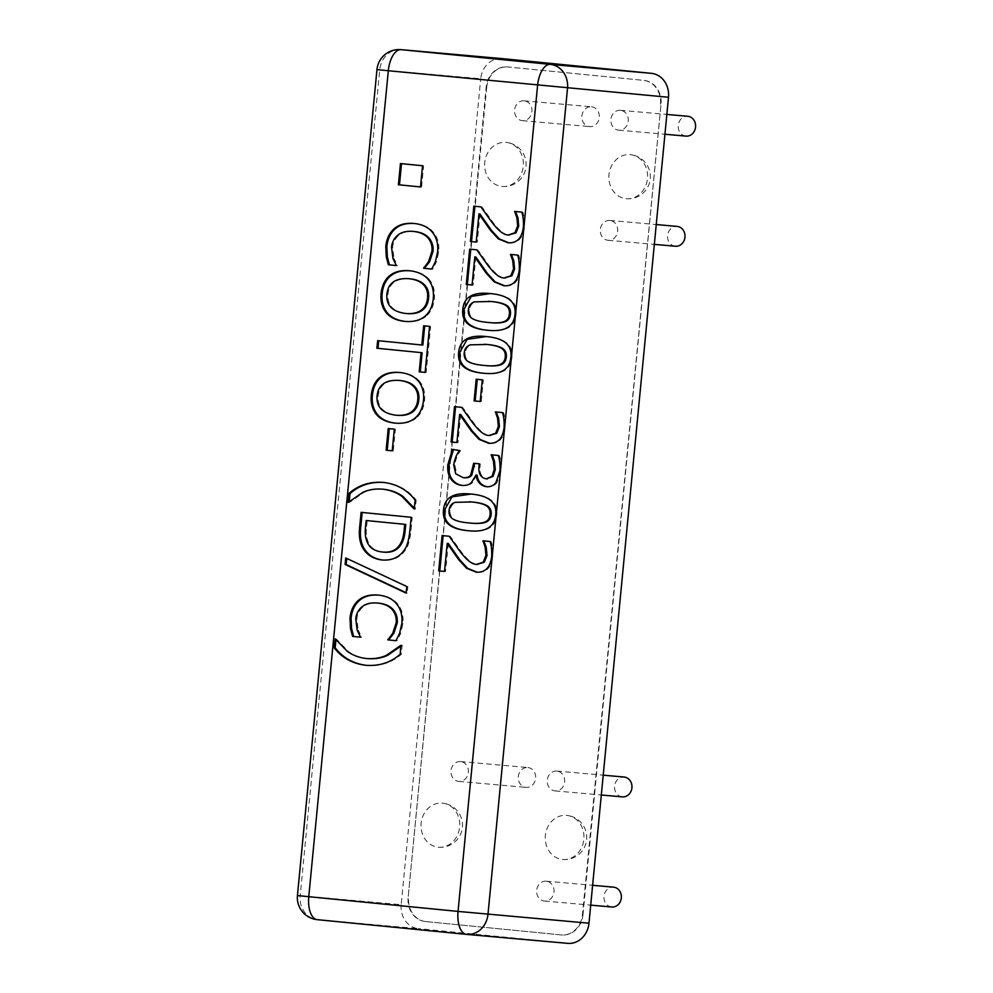 <?xml version="1.0" encoding="UTF-8"?>
<svg xmlns="http://www.w3.org/2000/svg" width="993" height="993" viewBox="0 0 993 993"><rect width="100%" height="100%" fill="white"/><g stroke="black" fill="none" stroke-linecap="round" stroke-linejoin="round"><path stroke-width="0.74" stroke-dasharray="4.96 3.72" d="M611.787 906.994A9.955 8.714 95.1 0 1 603.992 896.319A9.955 8.714 95.1 0 1 613.537 887.159M546.299 881.201A9.955 8.714 -84.9 0 0 546.224 881.201A9.955 8.714 -84.9 0 0 536.667 890.349A9.955 8.714 -84.9 0 0 544.462 901.036A9.955 8.714 -84.9 0 0 554.007 891.925A9.955 8.714 -84.9 0 0 546.299 881.201M527.916 767.539A9.955 8.714 95.1 0 1 535.637 778.264A9.955 8.714 95.1 0 1 526.091 787.375A9.955 8.714 95.1 0 1 518.296 776.687A9.955 8.714 95.1 0 1 527.842 767.539A9.955 8.714 95.1 0 1 527.916 767.539M460.603 761.581A9.955 8.714 -84.9 0 0 460.529 761.569A9.955 8.714 -84.9 0 0 450.971 770.717A9.955 8.714 -84.9 0 0 458.766 781.404A9.955 8.714 -84.9 0 0 468.324 772.306A9.955 8.714 -84.9 0 0 460.603 761.581M591.543 106.785A9.955 8.714 95.1 0 1 599.263 117.509A9.955 8.714 95.1 0 1 589.718 126.62A9.955 8.714 95.1 0 1 581.91 115.933A9.955 8.714 95.1 0 1 591.468 106.785A9.955 8.714 95.1 0 1 591.543 106.785M524.23 100.827A9.955 8.714 -84.9 0 0 524.155 100.814A9.955 8.714 -84.9 0 0 514.597 109.962A9.955 8.714 -84.9 0 0 522.392 120.65A9.955 8.714 -84.9 0 0 531.938 111.551A9.955 8.714 -84.9 0 0 524.23 100.827M686.014 136.115A9.955 8.714 95.1 0 1 678.219 125.428A9.955 8.714 95.1 0 1 687.764 116.28M620.526 110.322A9.955 8.714 -84.9 0 0 620.451 110.31A9.955 8.714 -84.9 0 0 610.894 119.47A9.955 8.714 -84.9 0 0 618.689 130.157A9.955 8.714 -84.9 0 0 628.246 121.047A9.955 8.714 -84.9 0 0 620.526 110.322M675.401 246.239A9.955 8.714 95.1 0 1 667.606 235.552A9.955 8.714 95.1 0 1 677.164 226.404M609.925 220.446A9.955 8.714 -84.9 0 0 609.839 220.446A9.955 8.714 -84.9 0 0 600.293 229.594A9.955 8.714 -84.9 0 0 608.088 240.281A9.955 8.714 -84.9 0 0 617.634 231.17A9.955 8.714 -84.9 0 0 609.925 220.446M622.388 796.87A9.955 8.714 95.1 0 1 614.593 786.183A9.955 8.714 95.1 0 1 624.15 777.035M556.899 771.077A9.955 8.714 -84.9 0 0 556.825 771.077A9.955 8.714 -84.9 0 0 547.267 780.225A9.955 8.714 -84.9 0 0 555.062 790.912A9.955 8.714 -84.9 0 0 564.62 781.801A9.955 8.714 -84.9 0 0 556.899 771.077M562.485 859.454A22.131 19.351 -84.9 0 0 562.659 859.479A22.131 19.351 -84.9 0 0 583.872 839.234A22.131 19.351 -84.9 0 0 566.73 815.402A22.131 19.351 -84.9 0 0 566.556 815.39A22.131 19.351 -84.9 0 0 545.343 835.622A22.131 19.351 -84.9 0 0 562.485 859.454M438.261 847.203A22.131 19.351 -84.9 0 0 438.434 847.215A22.131 19.351 -84.9 0 0 459.647 826.983A22.131 19.351 -84.9 0 0 442.506 803.151A22.131 19.351 -84.9 0 0 442.332 803.138A22.131 19.351 -84.9 0 0 421.119 823.371A22.131 19.351 -84.9 0 0 438.261 847.203M501.887 186.448A22.131 19.351 -84.9 0 0 502.048 186.461A22.131 19.351 -84.9 0 0 523.274 166.228A22.131 19.351 -84.9 0 0 506.132 142.396A22.131 19.351 -84.9 0 0 505.958 142.384A22.131 19.351 -84.9 0 0 484.733 162.616A22.131 19.351 -84.9 0 0 501.887 186.448M626.111 198.699A22.131 19.351 -84.9 0 0 626.273 198.712A22.131 19.351 -84.9 0 0 647.498 178.479A22.131 19.351 -84.9 0 0 630.356 154.647A22.131 19.351 -84.9 0 0 630.183 154.635A22.131 19.351 -84.9 0 0 608.957 174.867A22.131 19.351 -84.9 0 0 626.111 198.699M660.482 104.265A22.131 19.351 -84.9 0 0 643.34 80.334L507.56 66.941A22.131 19.351 -84.9 0 0 507.386 66.928A22.131 19.351 -84.9 0 0 486.173 87.061L408.135 897.598A22.131 19.351 -84.9 0 0 425.277 921.516L561.057 934.909A22.131 19.351 -84.9 0 0 561.219 934.934A22.131 19.351 -84.9 0 0 582.432 914.789L661.015 104.302A22.131 19.351 95.1 0 0 643.874 80.383L507.56 66.941M486.173 87.061L486.719 87.111A22.131 19.351 95.1 0 1 507.919 66.965A22.131 19.351 95.1 0 1 508.093 66.99M486.719 87.111L408.135 897.598M425.277 921.516L425.811 921.566A22.131 19.351 95.1 0 1 408.669 897.635M360.546 637.183L361.613 637.283L360.546 637.183M360.608 636.637L361.613 637.283M357.17 630.158L358.237 630.245L361.675 636.724M378.668 603.123C371.879 602.577 366.665 603.843 363.028 606.922C359.392 609.95 357.319 613.947 356.835 618.912L358.237 630.245M395.934 640.684L397.001 640.77L395.946 640.671M399.596 633.36L400.663 633.447L397.001 640.77M378.482 595.105L379.438 595.192C387.68 596.073 393.811 599.077 397.821 604.216C401.917 609.292 403.617 615.722 402.922 623.505L400.663 633.447M349.164 502.396L348.431 502.334L349.486 502.433L349.251 501.49M383.819 489.276C376.297 488.668 369.595 489.748 363.711 492.54L349.486 502.433M415.086 500.013L416.166 500.112L415.31 508.925L414.242 508.826L414.987 508.888L414.329 507.907M383.36 482.412L384.465 482.499C397.746 484.075 408.309 489.946 416.166 500.112M377.638 340.649L422.857 345.092M425.128 372.412L426.196 372.499L425.128 372.4M429.559 326.374L430.627 326.461L426.196 372.499M423.639 325.791L430.627 326.461M409.948 278.797C396.542 277.99 389.206 283.117 387.94 294.189C387.071 305.285 393.29 311.74 406.596 313.552L405.529 313.465M424.743 316.432L425.811 316.531C420.883 320.54 414.23 322.191 405.827 321.484L405.715 321.484M428.293 279.542L429.361 279.629C433.407 284.606 435.071 290.974 434.363 298.732C433.482 306.601 430.627 312.534 425.811 316.531M409.749 270.779L410.705 270.866C419.034 271.772 425.252 274.701 429.361 279.629M444.504 571.447L445.572 571.546L444.504 571.447M448.277 543.419L445.572 571.546M490.108 541.52L491.175 541.607C492.478 545.703 493 550.693 492.764 556.577C491.336 567.586 486.21 572.824 477.36 572.291L476.988 572.253M482.97 540.813L491.175 541.607M449.196 536.27L450.263 536.357L460.988 551.376C467.666 560.251 473.264 564.607 477.757 564.458M442.096 535.562L450.263 536.357M470.248 501.837L456.358 502.433C452.696 503.463 450.623 506.145 450.139 510.489C449.742 514.635 451.219 517.626 454.595 519.451C457.761 521.201 462.775 522.38 469.664 523.001L470.756 523.1M471.092 494.055L472.395 494.179C490.145 495.792 498.25 502.756 496.723 515.082C495.557 527.457 486.285 532.695 468.907 530.796M456.917 442.53L457.984 442.63L456.917 442.518M460.69 414.503L457.984 442.63M502.52 412.604L503.588 412.691C504.891 416.787 505.412 421.777 505.176 427.66C503.749 438.67 498.623 443.908 489.785 443.374L489.4 443.337M495.383 411.896L503.588 412.691M461.608 407.341L462.676 407.44L473.4 422.459C480.078 431.334 485.676 435.691 490.17 435.542M454.509 406.646L462.676 407.44M472.072 285.028L473.14 285.128L472.072 285.016M475.858 257.001L473.14 285.128M517.688 255.102L518.756 255.189C520.059 259.285 520.58 264.275 520.344 270.158C518.917 281.156 513.778 286.406 504.94 285.872L504.568 285.835M510.539 254.394L518.756 255.189M476.777 249.839L477.844 249.938L488.568 264.957C495.246 273.832 500.832 278.189 505.325 278.04M469.677 249.144L477.844 249.938M420.511 186.945L421.578 187.044L420.511 186.932M422.546 165.744L423.614 165.831L421.578 187.044M400.452 163.56L423.614 165.831M476.218 242.056L477.285 242.155L476.218 242.044M479.991 214.029L477.285 242.155M521.821 212.13L522.889 212.217C524.192 216.313 524.726 221.302 524.478 227.186C523.05 238.183 517.924 243.434 509.086 242.9L508.701 242.863M514.684 211.422L522.889 212.217M480.91 206.867L481.977 206.966L492.702 221.985C499.392 230.86 504.978 235.217 509.471 235.068M473.81 206.172L481.977 206.966M489.549 301.363L475.659 301.959C471.998 302.989 469.925 305.67 469.441 310.015C469.044 314.16 470.533 317.139 473.897 318.976C477.062 320.727 482.089 321.906 488.966 322.526L490.058 322.626M490.393 293.58L491.696 293.705C509.446 295.306 517.552 302.282 516.025 314.607C514.858 326.982 505.586 332.221 488.208 330.321M485.416 344.335L471.526 344.931C467.864 345.961 465.791 348.642 465.295 352.987C464.898 357.132 466.387 360.111 469.763 361.949C472.929 363.699 477.943 364.878 484.82 365.498L485.925 365.598M486.26 336.553L487.563 336.677C505.3 338.278 513.418 345.254 511.891 357.579C510.725 369.955 501.453 375.193 484.075 373.294M480.202 401.495L481.27 401.594L480.202 401.482M482.288 379.822L483.355 379.922L481.27 401.594M476.193 379.227L483.355 379.922M479.234 463.805L480.302 463.892L480.066 466.449C479.42 473.773 481.853 477.931 487.34 478.924M473.673 463.259L480.302 463.892M455.663 473.748L464.227 477.77M459.498 450.611L460.566 450.71C457.711 454.248 455.775 458.977 454.769 464.898L456.73 473.847M459.548 450.052L460.566 450.71M452.448 449.357L460.615 450.152M471.551 482.35L472.618 482.437C470.545 484.77 467.331 485.788 462.986 485.515L462.639 485.478M476.615 475.064L472.618 482.437M495.954 482.499L497.021 482.598C494.613 485.763 491.361 487.166 487.278 486.793L486.905 486.744M498.312 455.477L499.38 455.564C500.795 459.833 501.341 464.91 501.018 470.819L497.021 482.598M491.212 454.769L499.38 455.564M396.331 265.565L397.399 265.665L396.331 265.553M396.381 265.007L397.399 265.665M392.955 258.528L394.022 258.627L397.461 265.106M414.453 231.506C407.664 230.959 402.45 232.225 398.814 235.304C395.177 238.332 393.104 242.329 392.62 247.294L394.022 258.627M431.719 269.053L432.787 269.153L431.719 269.041M435.368 261.73L436.436 261.829L432.787 269.153M414.267 223.487L415.223 223.574C423.465 224.443 429.597 227.459 433.606 232.598C437.702 237.675 439.402 244.104 438.707 251.887L436.436 261.829M400.142 380.518C386.749 379.711 379.413 384.85 378.147 395.922C377.278 407.006 383.497 413.46 396.803 415.273L395.735 415.186M414.95 418.152L416.017 418.252C411.09 422.261 404.436 423.912 396.033 423.217L395.922 423.204M418.5 381.262L419.567 381.362C423.601 386.327 425.277 392.694 424.57 400.452C423.688 408.322 420.833 414.255 416.017 418.252M399.956 372.499L400.911 372.586C409.24 373.492 415.459 376.421 419.567 381.362M392.223 450.81L393.29 450.909L392.223 450.81M394.308 429.137L395.375 429.237L393.29 450.909M388.213 428.542L395.375 429.237M367.199 520.617L366.64 526.427C365.846 532.98 366.442 538.367 368.44 542.575C370.935 548.198 376.012 551.376 383.658 552.133L382.59 552.034M367.373 542.476L368.44 542.575M411.176 517.291L412.244 517.378L410.99 530.423C409.935 540.465 407.949 547.18 405.032 550.544C400.005 557.669 392.607 560.834 382.814 560.064L382.628 560.04M361.104 512.351L412.244 517.378M406.758 586.515L407.838 586.615L407.192 593.193L406.162 592.709M406.125 593.106L407.192 593.193M345.725 557.954L407.838 586.615M400.241 654.226L401.309 654.313C391.751 662.691 380.269 666.39 366.864 665.397M401.098 645.4L402.165 645.5L401.309 654.313M400.762 645.376L402.165 645.5M401.011 646.306L401.842 645.462M335.274 638.909L336.342 639.008L348.406 651.482C353.781 655.392 360.149 657.763 367.509 658.62L366.442 658.52M334.951 638.884L336.342 639.008M335.932 639.902L336.019 638.971M582.432 914.789L582.965 914.838A22.131 19.351 95.1 0 1 561.753 934.972A22.131 19.351 95.1 0 1 561.591 934.959L561.057 934.909M425.811 921.566L561.591 934.959M501.763 58.587A22.131 19.351 -84.9 0 0 480.711 78.732L376.968 69.572M401.184 904.685A22.131 19.351 -84.9 0 0 418.326 928.604L317.35 919.667A22.131 19.351 -84.9 0 1 300.209 895.736L401.184 904.685L480.711 78.732M582.965 914.838L661.015 104.302M567.586 943.338L418.326 928.604M355.767 618.825L356.835 618.912M361.961 606.835L363.028 606.922M401.855 623.418L402.922 623.505M396.753 604.129L397.821 604.216M378.37 595.092L379.438 595.192M362.644 492.454L363.711 492.54M383.397 482.412L384.465 482.499M433.296 298.632L434.363 298.732M409.637 270.766L410.705 270.866M491.696 556.477L492.764 556.577M459.92 551.276L460.988 551.376M455.291 502.334L456.358 502.433M449.072 510.39L450.139 510.489M453.528 519.364L454.595 519.451M495.656 514.982L496.723 515.082M471.327 494.08L472.395 494.179M504.109 427.561L505.176 427.66M472.333 422.36L473.4 422.459M519.277 270.059L520.344 270.158M487.501 264.858L488.568 264.957M523.41 227.087L524.478 227.186M491.634 221.886L492.702 221.985M474.592 301.86L475.659 301.959M468.373 309.915L469.441 310.015M472.829 318.877L473.897 318.976M514.957 314.508L516.025 314.607M490.629 293.605L491.696 293.705M470.459 344.832L471.526 344.931M464.227 352.887L465.295 352.987M468.696 361.849L469.763 361.949M510.824 357.48L511.891 357.579M486.496 336.577L487.563 336.677M478.986 466.35L480.066 466.449M453.702 464.798L454.769 464.898M499.951 470.719L501.018 470.819M391.552 247.195L392.62 247.294M397.746 235.204L398.814 235.304M437.64 251.788L438.707 251.887M432.538 232.499L433.606 232.598M414.155 223.475L415.223 223.574M423.502 400.353L424.57 400.452M399.844 372.487L400.911 372.586M365.573 526.327L366.64 526.427M403.965 550.445L405.032 550.544M409.923 530.324L410.99 530.423M347.339 651.396L348.406 651.482M297.441 895.512L300.209 895.736L379.736 69.795A22.131 19.351 -84.9 0 1 400.949 49.65M544.462 901.036L590.711 905.132M546.224 881.201L592.622 885.309M458.766 781.404L526.091 787.375M460.529 761.569L527.842 767.539M522.392 120.65L589.718 126.62M524.155 100.814L591.468 106.785M618.689 130.157L664.938 134.254M620.451 110.31L666.849 114.431M608.088 240.281L654.337 244.377M609.839 220.446L656.236 224.555M555.062 790.912L601.311 795.008M556.825 771.077L603.223 775.185M562.659 859.479A22.131 22.131 0 0 0 586.652 839.383A22.131 22.131 0 0 0 566.556 815.39M438.434 847.215A22.131 22.131 0 0 0 462.428 827.132A22.131 22.131 0 0 0 442.332 803.138M502.048 186.461A22.131 22.131 0 0 0 526.042 166.377A22.131 22.131 0 0 0 505.958 142.384M626.273 198.712A22.131 22.131 0 0 0 650.266 178.628A22.131 22.131 0 0 0 630.183 154.635M379.016 595.155L377.948 595.055M383.894 482.449L382.826 482.35M410.283 270.816L409.215 270.729M471.625 494.104L470.558 494.005M490.927 293.63L489.859 293.531M486.793 336.602L485.726 336.503M414.801 223.524L413.733 223.437M400.489 372.549L399.422 372.449"/><path stroke-width="1.49" d="M592.622 885.309L613.537 887.159A9.955 8.714 95.1 0 1 613.612 887.171A9.955 8.714 95.1 0 1 621.333 897.895A9.955 8.714 95.1 0 1 611.787 906.994L590.711 905.132M666.849 114.431L687.764 116.28A9.955 8.714 95.1 0 1 687.839 116.293A9.955 8.714 95.1 0 1 695.559 127.005A9.955 8.714 95.1 0 1 686.014 136.115L664.938 134.254M656.236 224.555L677.164 226.404A9.955 8.714 95.1 0 1 677.238 226.416A9.955 8.714 95.1 0 1 684.959 237.141A9.955 8.714 95.1 0 1 675.401 246.239L654.337 244.377M603.223 775.185L624.15 777.035A9.955 8.714 95.1 0 1 624.225 777.047A9.955 8.714 95.1 0 1 631.933 787.772A9.955 8.714 95.1 0 1 622.388 796.87L601.311 795.008M350.492 628.507L350.008 618.155C350.74 610.596 353.52 604.675 358.361 600.38C363.19 596.135 369.868 594.373 378.37 595.092C386.612 595.974 392.744 598.978 396.753 604.129C400.849 609.193 402.55 615.623 401.855 623.418L399.596 633.36L395.934 640.684L387.903 639.889L392.756 633.249L396.182 622.81C396.629 617.77 395.313 613.389 392.247 609.628C389.033 605.966 384.154 603.769 377.601 603.036C370.811 602.49 365.598 603.756 361.961 606.835C358.324 609.863 356.251 613.86 355.767 618.825L357.17 630.158L360.546 637.183L352.602 636.401L350.492 628.507L351.559 628.606L351.075 618.254C351.807 610.695 354.588 604.762 359.429 600.48C364.257 596.222 370.935 594.459 379.438 595.192M352.602 636.401L353.669 636.501L351.559 628.606M360.546 637.183L353.669 636.501M392.247 609.628L393.315 609.727C390.1 606.065 385.222 603.868 378.668 603.123L377.936 603.061M387.953 639.281L389.033 639.38L393.824 633.335L397.25 622.896C397.696 617.869 396.381 613.475 393.315 609.727M387.903 639.889L389.033 639.38M395.946 640.671L388.971 639.976M348.419 502.334L362.644 492.454C368.527 489.661 375.23 488.568 382.752 489.189L383.819 489.276C391.254 490.207 397.622 492.578 402.922 496.413L414.987 508.888M413.92 508.801L401.842 496.314C396.555 492.478 390.187 490.108 382.752 489.189L383.819 489.276M348.096 502.309L348.953 493.484C358.423 485.105 369.905 481.406 383.397 482.412C396.666 483.988 407.242 489.847 415.086 500.013L414.242 508.826M348.953 493.484L350.02 493.583C359.491 485.192 370.985 481.506 384.465 482.499M349.251 501.49L350.02 493.583M376.906 348.258L377.638 340.649L421.789 344.993L423.639 325.791L429.559 326.374L425.128 372.412L419.207 371.816L421.057 352.614L376.906 348.258L377.973 348.344L378.705 340.748M421.057 352.614L377.973 348.344M419.207 371.816L420.275 371.916L422.124 352.701M425.128 372.4L420.275 371.916M421.789 344.993L422.857 345.092L424.706 325.89M421.119 310.263C424.867 307.532 427.015 303.473 427.524 298.111C428.107 292.699 426.779 288.293 423.564 284.879C420.349 281.453 415.459 279.393 408.868 278.698L409.948 278.797C416.526 279.492 421.417 281.553 424.632 284.979C427.846 288.392 429.175 292.798 428.591 298.198C428.082 303.573 425.947 307.619 422.186 310.362C418.463 313.068 413.274 314.136 406.596 313.552L405.529 313.465C412.207 314.036 417.395 312.981 421.119 310.263L422.186 310.362M409.948 278.797L408.868 278.698C395.475 277.891 388.139 283.03 386.873 294.102C386.004 305.199 392.223 311.653 405.529 313.465M433.296 298.632C432.414 306.514 429.559 312.447 424.743 316.432C419.816 320.441 413.162 322.104 404.759 321.397C396.505 320.516 390.299 317.599 386.153 312.621C382.007 307.408 380.331 301.028 381.113 293.481C381.883 285.723 384.75 279.79 389.703 275.682C394.668 271.66 401.309 270.022 409.637 270.766C417.966 271.685 424.185 274.602 428.293 279.542C432.327 284.519 434.003 290.875 433.296 298.632M405.827 321.484C397.572 320.615 391.366 317.686 387.22 312.721C383.075 307.507 381.399 301.115 382.181 293.58C382.95 285.81 385.818 279.877 390.77 275.781C395.735 271.759 402.376 270.121 410.705 270.866M438.695 570.876L442.096 535.562L449.196 536.27L459.92 551.276C466.598 560.151 472.184 564.52 476.677 564.372L483.243 562.162L485.949 555.348L485.143 547.069L482.97 540.813L490.108 541.52C491.411 545.616 491.932 550.594 491.696 556.477C490.269 567.487 485.13 572.725 476.292 572.204L466.561 568.244L458.729 559.742L447.21 543.332L444.504 571.447L438.695 570.876L439.762 570.975L443.163 535.674M444.504 571.447L439.762 570.975M447.21 543.332L448.277 543.419L459.809 559.829L458.729 559.742M466.561 568.244L467.629 568.331L459.809 559.829M477.36 572.291L467.629 568.331M482.921 541.235L484.038 540.924M485.143 547.069L486.222 547.168L483.988 541.322M476.913 564.384L484.311 562.249L487.017 555.447L486.222 547.168M477.757 564.458L476.677 564.372M468.584 522.901L469.689 523.013C476.479 523.745 481.655 523.559 485.155 522.417C488.73 521.325 490.728 518.694 491.163 514.535C491.56 510.352 490.083 507.336 486.707 505.474C483.33 503.687 478.303 502.52 471.638 501.974L455.291 502.334C451.629 503.364 449.556 506.045 449.072 510.39C448.662 514.535 450.152 517.527 453.528 519.364C456.693 521.102 461.708 522.293 468.584 522.901C475.411 523.659 480.575 523.46 484.087 522.33C487.662 521.226 489.661 518.594 490.095 514.436C490.492 510.265 489.015 507.237 485.639 505.375C482.263 503.6 477.236 502.433 470.57 501.875L469.18 501.75M469.118 530.821L468.907 530.796C451.219 529.17 443.101 522.219 444.579 509.943L452.014 496.86L471.092 494.055M495.656 514.982C494.489 527.37 485.217 532.608 467.84 530.696C450.152 529.083 442.034 522.132 443.511 509.843C444.591 497.406 453.863 492.156 471.327 494.08C489.065 495.693 497.183 502.657 495.656 514.982M470.558 494.005L471.327 494.08M451.107 441.959L454.509 406.646L461.608 407.341L472.333 422.36C479.011 431.235 484.596 435.604 489.09 435.455L495.656 433.233L498.362 426.431L497.555 418.152L495.383 411.896L502.52 412.604C503.823 416.7 504.345 421.677 504.109 427.561C502.681 438.571 497.543 443.809 488.705 443.288L478.974 439.328L471.154 430.825L459.622 414.416L456.917 442.53L451.107 441.959L452.175 442.059L455.576 406.745M456.917 442.518L452.175 442.059M459.622 414.416L460.69 414.503L472.221 430.912L471.154 430.825M478.974 439.328L480.041 439.415L472.221 430.912M489.785 443.374L480.041 439.415M495.333 412.318L496.45 411.996M497.555 418.152L498.635 418.252L496.401 412.405M489.338 435.468L496.723 433.333L499.429 426.531L498.635 418.252M490.17 435.542L489.09 435.455M466.276 284.457L469.677 249.144L476.777 249.839L487.501 264.858C494.179 273.733 499.764 278.102 504.258 277.941L510.824 275.731L513.53 268.929L512.723 260.65L510.539 254.394L517.688 255.102C518.979 259.185 519.513 264.175 519.277 270.059C517.849 281.069 512.711 286.307 503.873 285.773L494.142 281.813L486.309 273.323L474.791 256.914L472.072 285.028L466.276 284.457L467.343 284.557L470.744 249.243M472.072 285.016L467.343 284.557M474.791 256.914L475.858 257.001L487.377 273.41L486.309 273.323M494.142 281.813L495.209 281.913L487.377 273.41M504.94 285.872L495.209 281.913M510.501 254.816L511.606 254.493M512.723 260.65L513.791 260.749L511.569 254.903M504.494 277.966L511.891 275.831L514.597 269.029L513.791 260.749M505.325 278.04L504.258 277.941M398.404 184.76L400.452 163.56L422.546 165.744L420.511 186.945L398.404 184.76L399.471 184.859L401.52 163.671M420.511 186.932L399.471 184.859M470.409 241.485L473.81 206.172L480.91 206.867L491.634 221.886C498.312 230.761 503.91 235.118 508.404 234.969L514.957 232.759L517.663 225.957L516.869 217.678L514.684 211.422L521.821 212.13C523.125 216.213 523.659 221.203 523.41 227.087C521.983 238.097 516.856 243.335 508.019 242.801L498.275 238.841L490.455 230.351L478.924 213.929L476.218 242.056L470.409 241.485L471.476 241.584L474.877 206.271M476.218 242.044L471.476 241.584M478.924 213.929L479.991 214.029L491.523 230.438L490.455 230.351M498.275 238.841L499.342 238.941L491.523 230.438M509.086 242.9L499.342 238.941M514.647 211.832L515.752 211.521M516.869 217.678L517.936 217.777L515.715 211.931M508.639 234.993L516.025 232.858L518.731 226.056L517.936 217.777M509.471 235.068L508.404 234.969M487.898 322.427L488.99 322.526C495.78 323.271 500.956 323.085 504.456 321.943C508.031 320.851 510.042 318.219 510.464 314.061C510.861 309.878 509.384 306.862 506.008 305C502.632 303.213 497.617 302.046 490.952 301.5L474.592 301.86C470.93 302.89 468.857 305.571 468.373 309.915C467.976 314.061 469.453 317.052 472.829 318.877C475.995 320.627 481.022 321.819 487.898 322.427C494.713 323.184 499.889 322.986 503.389 321.844C506.964 320.751 508.975 318.12 509.397 313.962C509.794 309.791 508.317 306.763 504.94 304.901C501.564 303.113 496.537 301.946 489.872 301.4L488.482 301.276M488.432 330.346L488.208 330.321C470.521 328.695 462.415 321.744 463.88 309.456L471.315 296.386L490.393 293.58M514.957 314.508C513.791 326.883 504.518 332.121 487.141 330.222C469.453 328.609 461.335 321.658 462.812 309.369C463.905 296.932 473.177 291.681 490.629 293.605C508.379 295.219 516.484 302.182 514.957 314.508M489.859 293.531L490.629 293.605M483.752 365.399L484.845 365.498C491.647 366.243 496.81 366.057 500.323 364.915C503.898 363.823 505.896 361.191 506.331 357.033C506.728 352.85 505.251 349.834 501.875 347.972C498.498 346.185 493.471 345.018 486.806 344.472L470.459 344.832C466.797 345.862 464.724 348.543 464.227 352.887C463.83 357.033 465.32 360.025 468.696 361.849C471.861 363.599 476.876 364.791 483.752 365.399C490.579 366.156 495.743 365.958 499.256 364.828C502.83 363.723 504.829 361.092 505.263 356.934C505.66 352.763 504.171 349.735 500.807 347.873C497.431 346.085 492.404 344.919 485.738 344.372L484.336 344.248M484.286 373.318L484.075 373.294C466.387 371.667 458.269 364.716 459.747 352.428L467.169 339.358L486.26 336.553M510.824 357.48C509.657 369.855 500.385 375.093 483.008 373.194C465.32 371.581 457.202 364.63 458.679 352.341C459.759 339.904 469.031 334.653 486.496 336.577C504.233 338.191 512.351 345.154 510.824 357.48M485.726 336.503L486.496 336.577M474.108 400.899L476.193 379.227L482.288 379.822L480.202 401.495L474.108 400.899L475.175 400.986L477.261 379.326M480.202 401.482L475.175 400.986M486.446 478.849L493.062 476.441L495.284 469.639L494.489 461.273L492.28 454.881M493.422 461.174L491.212 454.769L498.312 455.477C499.727 459.734 500.273 464.823 499.951 470.719L495.954 482.499C493.546 485.676 490.294 487.066 486.21 486.694C480.314 485.49 476.925 481.593 476.032 475.014L471.551 482.35C469.478 484.671 466.263 485.701 461.919 485.428C457.376 484.894 453.776 482.846 451.12 479.259C448.389 475.585 447.297 470.719 447.855 464.687L452.448 449.357L459.498 450.611C456.643 454.161 454.707 458.89 453.702 464.798L455.663 473.748L463.16 477.67C466.722 477.968 469.255 477.062 470.744 474.964L473.673 463.259L479.234 463.805L478.986 466.35C478.353 473.673 480.786 477.844 486.272 478.837L491.994 476.355L494.216 469.54L493.422 461.174L494.489 461.273M487.34 478.924L486.272 478.837M463.47 477.707L464.227 477.77C467.79 478.055 470.322 477.149 471.812 475.051L474.741 463.359M464.227 477.77L463.16 477.67M462.986 485.515C458.443 484.994 454.844 482.933 452.187 479.346C449.457 475.672 448.364 470.819 448.923 464.786L453.516 449.444M487.278 486.793C481.382 485.589 477.993 481.692 477.099 475.101M491.163 455.241L492.23 455.328M386.277 256.889L385.793 246.537C386.525 238.965 389.306 233.045 394.147 228.762C398.975 224.505 405.64 222.742 414.155 223.475C422.397 224.344 428.529 227.36 432.538 232.499C436.635 237.575 438.335 244.005 437.64 251.788L435.368 261.73L431.719 269.053L423.688 268.259L428.542 261.618L431.967 251.179C432.414 246.152 431.099 241.758 428.033 238.01C424.818 234.348 419.94 232.151 413.386 231.406C406.596 230.86 401.383 232.126 397.746 235.204C394.109 238.233 392.036 242.23 391.552 247.195L392.955 258.528L396.331 265.565L388.375 264.783L386.277 256.889L387.344 256.988L386.86 246.636C387.593 239.065 390.373 233.144 395.214 228.849C400.042 224.604 406.708 222.842 415.223 223.574M388.375 264.783L389.442 264.87L387.344 256.988M396.331 265.553L389.442 264.87M428.033 238.01L429.1 238.097C425.885 234.447 421.007 232.238 414.453 231.506L413.721 231.443M423.738 267.663L424.805 267.75L429.609 261.718L433.035 251.279C433.482 246.252 432.166 241.858 429.1 238.097M423.688 268.259L424.805 267.75M431.719 269.041L424.756 268.358M411.325 411.983C415.074 409.253 417.221 405.206 417.73 399.831C418.314 394.42 416.986 390.013 413.758 386.6C410.556 383.186 405.665 381.126 399.074 380.418L400.142 380.518C406.733 381.213 411.623 383.273 414.838 386.699C418.053 390.112 419.381 394.519 418.798 399.931C418.289 405.293 416.141 409.352 412.393 412.083C408.669 414.789 403.481 415.856 396.803 415.273L395.735 415.186C402.413 415.769 407.602 414.702 411.325 411.983L412.393 412.083M400.142 380.518L399.074 380.418C385.681 379.611 378.345 384.75 377.067 395.822C376.21 406.919 382.429 413.373 395.735 415.186M423.502 400.353C422.621 408.235 419.766 414.168 414.95 418.152C410.022 422.162 403.369 423.825 394.966 423.117C386.711 422.236 380.505 419.319 376.359 414.354C372.214 409.128 370.538 402.748 371.32 395.202C372.09 387.444 374.957 381.511 379.909 377.414C384.874 373.38 391.515 371.742 399.844 372.487C408.16 373.405 414.379 376.322 418.5 381.262C422.534 386.24 424.21 392.595 423.502 400.353M396.033 423.217C387.779 422.335 381.573 419.418 377.427 414.441C373.281 409.228 371.605 402.848 372.387 395.301C373.157 387.543 376.024 381.61 380.977 377.501C385.942 373.48 392.583 371.841 400.911 372.586M386.128 450.214L388.213 428.542L394.308 429.137L392.223 450.81L386.128 450.214L387.196 450.313L389.281 428.653M392.223 450.81L387.196 450.313M382.59 552.034C390.311 552.791 395.996 550.42 399.658 544.958C402.066 541.52 403.555 536.568 404.126 530.125L404.685 524.329L405.752 524.428L367.199 520.617L366.132 520.531L365.573 526.327C364.779 532.881 365.374 538.268 367.373 542.476C369.868 548.099 374.944 551.289 382.59 552.034L383.658 552.133C391.379 552.878 397.063 550.519 400.725 545.058C403.133 541.607 404.623 536.667 405.194 530.225L405.752 524.428M399.658 544.958L400.725 545.058M404.685 524.329L366.132 520.531M361.899 546.2C359.441 540.887 358.758 533.998 359.826 525.533L361.104 512.351L411.176 517.291L409.923 530.324C408.868 540.378 406.882 547.081 403.965 550.445C398.938 557.569 391.527 560.747 381.746 559.965C372.276 558.687 365.66 554.106 361.899 546.2L362.966 546.299C360.509 540.986 359.826 534.085 360.906 525.62L362.172 512.45M382.814 560.064C373.343 558.786 366.727 554.193 362.966 546.299M406.758 586.515L406.125 593.106L345.105 564.458L345.725 557.954L406.758 586.515M345.105 564.458L346.172 564.545L346.756 558.438M406.162 592.709L346.172 564.545M366.889 665.397L366.864 665.397C353.558 663.783 342.995 657.912 335.162 647.796L335.932 639.902M366.442 658.52C373.914 659.104 380.617 658.011 386.538 655.256L400.762 645.376L400.241 654.226C390.683 662.604 379.202 666.291 365.796 665.298C352.49 663.684 341.927 657.825 334.095 647.697L335.274 638.909L347.339 651.396C352.714 655.293 359.081 657.676 366.442 658.52L367.509 658.62C374.982 659.203 381.684 658.111 387.618 655.355L401.842 645.462M334.095 647.697L335.162 647.796M466.946 934.413L567.586 943.338A22.131 19.351 -84.9 0 0 567.76 943.35A22.131 19.351 -84.9 0 0 588.973 923.205L458.046 911.413A22.131 10.724 95.6 0 0 466.561 934.388A22.131 19.351 -84.9 0 0 466.772 934.401A22.131 19.351 -84.9 0 0 487.985 914.268L567.512 88.315A22.131 19.351 -84.9 0 0 550.383 64.396A22.131 10.724 95.6 0 0 537.573 85.472L458.046 911.413L308.773 896.691L388.313 70.739L668.5 97.264A22.131 19.351 -84.9 0 0 651.358 73.333L502.098 58.612A22.131 19.351 -84.9 0 0 501.924 58.599A22.131 19.351 -84.9 0 0 501.763 58.587M668.5 97.264L588.973 923.205M350.008 618.155L351.075 618.254M396.182 622.81L397.25 622.896M392.756 633.249L393.824 633.335M358.361 600.38L359.429 600.48M401.842 496.314L402.922 496.413M427.524 298.111L428.591 298.198M423.564 284.879L424.632 284.979M389.703 275.682L390.77 275.781M381.113 293.481L382.181 293.58M386.153 312.621L387.22 312.721M485.949 555.348L487.017 555.447M483.243 562.162L484.311 562.249M484.087 522.33L485.155 522.417M485.639 505.375L486.707 505.474M470.57 501.875L471.638 501.974M443.511 509.843L444.579 509.943M498.362 426.431L499.429 426.531M495.656 433.233L496.723 433.333M513.53 268.929L514.597 269.029M510.824 275.731L511.891 275.831M517.663 225.957L518.731 226.056M514.957 232.759L516.025 232.858M503.389 321.844L504.456 321.943M504.94 304.901L506.008 305M489.872 301.4L490.952 301.5M462.812 309.369L463.88 309.456M499.256 364.828L500.323 364.915M500.807 347.873L501.875 347.972M485.738 344.372L486.806 344.472M458.679 352.341L459.747 352.428M494.216 469.54L495.284 469.639M491.994 476.355L493.062 476.441M473.363 466.499L474.431 466.598M470.744 474.964L471.812 475.051M447.855 464.687L448.923 464.786M451.12 479.259L452.187 479.346M385.793 246.537L386.86 246.636M431.967 251.179L433.035 251.279M428.542 261.618L429.609 261.718M394.147 228.762L395.214 228.849M417.73 399.831L418.798 399.931M413.758 386.6L414.838 386.699M379.909 377.414L380.977 377.501M371.32 395.202L372.387 395.301M376.359 414.354L377.427 414.441M404.126 530.125L405.194 530.225M359.826 525.533L360.906 525.62M386.538 655.256L387.618 655.355M466.499 934.376L317.35 919.667A22.131 10.724 -84.4 0 1 317.288 919.655L466.561 934.388A22.131 10.724 95.6 0 0 466.611 934.388A22.131 22.131 0 0 0 466.772 934.401L567.76 943.35M317.288 919.655A22.131 10.724 -84.4 0 1 308.773 896.691L297.441 895.512A22.131 22.131 0 0 0 317.288 919.655M388.313 70.739A22.131 10.724 -84.4 0 1 401.11 49.662A22.131 19.351 -84.9 0 0 400.949 49.65A22.131 22.131 0 0 0 376.968 69.572L388.313 70.739M651.358 73.333L550.383 64.396L401.11 49.662L502.098 58.612M469.689 523.013L470.756 523.1M488.99 322.526L490.058 322.626M484.845 365.498L485.925 365.598M501.924 58.599L400.949 49.65M376.968 69.572L297.441 895.512"/></g></svg>

